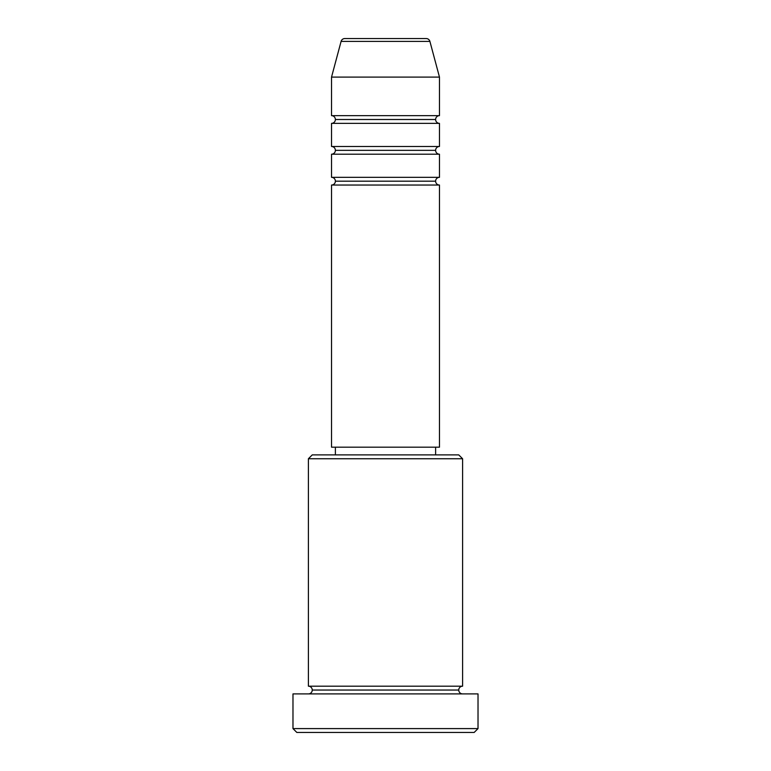 <?xml version="1.0" encoding="UTF-8"?>
<svg xmlns="http://www.w3.org/2000/svg" width="771" height="771" viewBox="0 0 771 771"><rect width="100%" height="100%" fill="white"/><g stroke="black" fill="none" stroke-linecap="round" stroke-linejoin="round"><path stroke-width="1.16" d="M426.18 38.55L344.82 38.55A3.855 3.855 0 0 0 341.09 41.403L429.91 41.403A3.855 3.855 0 0 0 426.18 38.55L344.82 38.55A3.855 3.855 0 0 0 341.09 41.403L331.53 77.1L439.47 77.1L429.91 41.403L341.09 41.403L331.53 77.1L331.53 115.65A3.855 3.855 0 0 1 335.385 119.505A3.855 3.855 0 0 1 331.53 123.36L331.53 146.49A3.855 3.855 0 0 1 335.385 150.345A3.855 3.855 0 0 1 331.53 154.2L331.53 177.33A3.855 3.855 0 0 1 335.385 181.185A3.855 3.855 0 0 1 331.53 185.04L331.53 447.18L439.47 447.18L439.47 185.04A3.855 3.855 0 0 1 435.615 181.185A3.855 3.855 0 0 1 439.47 177.33L439.47 154.2A3.855 3.855 0 0 1 435.615 150.345A3.855 3.855 0 0 1 439.47 146.49L439.47 123.36A3.855 3.855 0 0 1 435.615 119.505A3.855 3.855 0 0 1 439.47 115.65L439.47 77.1L331.53 77.1L331.53 115.65L439.47 115.65A3.855 3.855 0 0 0 435.615 119.505L335.385 119.505A3.855 3.855 0 0 0 331.53 115.65L439.47 115.65L439.47 77.1L429.91 41.403A3.855 3.855 0 0 0 426.18 38.55M462.6 458.745L458.745 454.89L312.255 454.89L308.4 458.745L462.6 458.745L308.4 458.745L308.4 686.19A3.855 3.855 0 0 1 312.255 690.045A3.855 3.855 0 0 1 308.4 693.9A3.855 3.855 0 0 0 312.255 690.045A3.855 3.855 0 0 0 308.4 686.19L462.6 686.19L462.6 458.745L462.6 686.19A3.855 3.855 0 0 0 458.745 690.045A3.855 3.855 0 0 1 462.6 686.19L308.4 686.19L308.4 458.745L312.255 454.89L458.745 454.89L462.6 458.745M292.98 728.595L296.835 732.45L474.165 732.45L478.02 728.595L292.98 728.595L478.02 728.595L478.02 693.9L292.98 693.9L292.98 728.595L292.98 693.9L478.02 693.9L478.02 728.595L474.165 732.45L296.835 732.45L292.98 728.595M462.6 693.9A3.855 3.855 0 0 1 458.745 690.045L312.255 690.045L458.745 690.045A3.855 3.855 0 0 0 462.6 693.9M439.47 154.2L331.53 154.2L439.47 154.2L439.47 177.33L331.53 177.33L439.47 177.33A3.855 3.855 0 0 0 435.615 181.185L335.385 181.185A3.855 3.855 0 0 0 331.53 177.33L331.53 154.2A3.855 3.855 0 0 0 335.385 150.345A3.855 3.855 0 0 0 331.53 146.49L439.47 146.49A3.855 3.855 0 0 0 435.615 150.345L335.385 150.345L435.615 150.345M439.47 185.04L331.53 185.04L331.53 447.18L439.47 447.18L439.47 185.04L331.53 185.04A3.855 3.855 0 0 0 335.385 181.185L435.615 181.185M435.615 454.89L435.615 447.18L435.615 454.89M335.385 447.18L335.385 454.89L335.385 447.18M439.47 123.36L331.53 123.36A3.855 3.855 0 0 0 335.385 119.505L435.615 119.505A3.855 3.855 0 0 0 439.47 123.36L439.47 146.49L331.53 146.49L331.53 123.36L439.47 123.36"/></g></svg>
